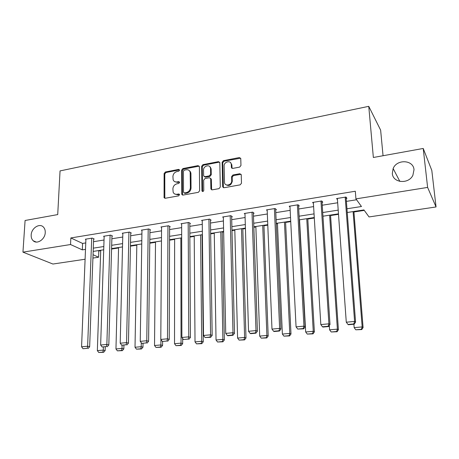 <?xml version="1.0" encoding="UTF-8"?>
<svg xmlns="http://www.w3.org/2000/svg" width="459" height="459" viewBox="0 0 459 459"><rect width="100%" height="100%" fill="white"/><g stroke="black" fill="none" stroke-linecap="round" stroke-linejoin="round"><path stroke-width="0.69" d="M179.595 170.134L178.706 169.388L165.366 171.993L164.115 173.531L164.07 197.645L165.229 198.265L178.723 195.844L179.572 194.455L178.723 193.973L176.967 194.289C175.126 194.518 173.846 193.813 173.141 192.172L172.9 188.781C173.152 186.17 174.506 184.507 176.967 183.789L178.717 183.462L179.607 182.372L178.717 181.615L176.967 181.942C175.108 182.183 173.829 181.477 173.141 179.819L172.923 176.526C173.169 173.938 174.518 172.286 176.967 171.557L178.706 171.218L179.595 170.134M179.561 169.887L166.032 172.492L164.781 174.03L164.821 198.265M179.567 194.432L177.622 194.765L176.967 194.289M179.561 182.091L177.622 182.435L176.967 181.942M392.319 173.41C392.686 182.957 408.516 184.558 412.888 175.304L414.012 169.71C413.416 159.709 396.828 158.934 393.139 168.545L392.319 173.41M31.178 234.985C31.063 237.452 31.746 239.38 33.226 240.774C37.122 244.693 45.108 239.288 45.246 232.587C45.343 230.269 44.73 228.421 43.404 227.05C39.566 222.804 31.355 228.175 31.178 234.985M239.632 167.105L240.964 165.487L240.757 158.562L239.363 157.557L223.458 160.661L222.15 162.256L222.655 186.612L224.032 187.737L240.143 184.857L241.48 183.227L241.233 174.741L239.822 173.72L232.931 174.999L231.606 176.612L231.709 180.748C231.996 185.115 224.99 186.859 224.497 182.562L224.112 166.02C223.826 161.671 230.906 159.933 231.279 164.282L231.382 167.443L232.759 168.407L239.632 167.105M85.099 259.237L52.917 264.034L22.95 252.146L25.09 220.486L57.719 214.582L60.049 170.909L368.755 106.333L373.356 157.483L423.215 148.464L427.622 187.415L436.05 206.952L369.03 216.935L363.941 209.929L347.239 212.488M22.95 252.146L70.537 244.532L82.322 249.868L85.494 249.375M346.952 208.77L361.468 206.516L355.932 198.885L355.312 191.242L70.847 237.946L70.537 244.532M355.932 198.885L427.622 187.415M199.384 166.68L198.076 165.613L182.923 168.568L181.655 170.123L181.77 194.381L182.998 195.081L198.328 192.338L199.631 190.749L199.384 166.68M202.947 164.661L218.467 161.637L219.821 162.71L220.297 187.037L218.977 188.643L212.219 189.854L210.893 188.993L210.687 178.603L209.367 177.748L204.955 178.574L203.658 180.157L203.779 190.41C203.308 191.644 202.7 191.828 201.96 190.961L201.656 166.238L202.947 164.661L203.561 165.188L219.058 162.176L218.467 161.637M383.053 155.733L380.631 130.132L368.755 106.333M70.847 237.946L82.591 243.431L85.753 242.926M93.521 241.686L104.032 240.011M111.87 238.76L122.748 237.028M130.66 235.765L141.911 233.975M149.898 232.702L161.539 230.843M169.606 229.557L181.655 227.635M189.797 226.339L202.276 224.353M210.497 223.04L223.413 220.98M231.715 219.66L245.095 217.526M253.477 216.189L267.339 213.98M275.802 212.632L290.168 210.342M298.717 208.977L313.6 206.602M322.235 205.225L337.669 202.769M346.39 201.375L356.563 199.757M93.613 239.116L94.198 239.024L92.293 238.095L85.328 239.219L85.89 239.489M111.944 236.161L112.541 236.069L110.694 235.111L103.562 236.27L104.141 236.563M130.712 233.143L131.32 233.046L129.53 232.065L122.232 233.247L122.828 233.562M149.932 230.045L150.552 229.948L148.825 228.943L141.349 230.154L141.963 230.498M169.612 226.878L170.255 226.775L168.591 225.742L160.931 226.981L161.568 227.366M189.785 223.631L190.439 223.522L188.85 222.466L181.001 223.734L181.649 224.158M210.452 220.297L211.123 220.188L209.608 219.104L201.564 220.406L202.235 220.877M231.646 216.883L232.334 216.774L230.894 215.661L222.644 216.992L223.344 217.52M253.379 213.383L254.085 213.274L252.731 212.127L244.268 213.498L244.991 214.089M275.675 209.797L276.404 209.677L275.136 208.501L266.45 209.906L267.201 210.578M298.557 206.108L299.302 205.988L298.126 204.777L289.21 206.223L289.996 206.998M322.046 202.327L322.809 202.201L321.736 200.956L312.579 202.442L313.405 203.348M346.166 198.443L346.952 198.317L345.983 197.031L336.579 198.558L337.445 199.642M98.083 250.666L98.8 250.998L100.705 250.706M111.577 249.042L118.56 247.975M130.448 246.156L136.822 245.181M149.772 243.201L155.509 242.323M169.572 240.172L174.632 239.397M189.86 237.073L194.22 236.402M202.069 235.203L202.396 235.151M210.658 233.889L214.273 233.338M222.196 232.128L223.642 231.904M231.984 230.63L234.819 230.194M242.817 228.972L245.433 228.571M253.856 227.285L255.87 226.976M263.942 225.742L267.792 225.151M276.295 223.849L277.448 223.676M285.601 222.426L290.736 221.64M307.8 219.035L314.3 218.036M330.572 215.552L338.507 214.336M353.941 211.978L364.28 210.394M190.055 171.276L190.055 171.815M423.215 148.464L431.81 170.432L436.05 206.952M98.8 250.998L98.587 257.229L92.919 258.073M93.039 254.716L98.587 257.229M338.467 213.831L322.952 216.206M314.272 217.537L299.308 219.832M290.713 221.146L276.278 223.361M267.769 224.663L253.838 226.798M245.416 228.089L231.967 230.148M223.631 231.428L210.652 233.419M202.39 234.681L189.854 236.603M181.678 237.854L169.572 239.713M161.47 240.952L149.777 242.742M141.756 243.97L130.454 245.703M122.507 246.919L111.589 248.594M103.717 249.799L93.16 251.417M93.28 248.164L103.82 246.529M111.68 245.307L122.587 243.614M130.522 242.381L141.808 240.631M149.818 239.386L161.493 237.573M169.583 236.316L181.672 234.44M189.837 233.172L202.35 231.227M210.601 229.948L223.556 227.934M231.887 226.643L245.307 224.554M253.718 223.252L267.626 221.089M276.117 219.769L290.53 217.532M299.107 216.2L314.048 213.883M322.711 212.534L338.203 210.13M82.591 243.431L82.322 249.868M174.598 181.592L177.622 182.435M174.661 193.956L177.622 194.765M199.263 166.158L183.566 169.084L182.298 170.639L182.521 195.075M184.329 170.128L183.439 171.224L183.502 192.178L184.409 192.952L186.279 192.614C188.787 191.902 190.158 190.221 190.393 187.57L190.164 172.136C189.51 170.3 188.184 169.509 186.182 169.773L184.329 170.128M184.208 192.964L185.052 193.428L184.409 192.952M189.36 170.702L190.795 172.647L190.944 173.709L191.03 188.058C190.795 190.703 189.429 192.378 186.922 193.09L185.052 193.428M219.706 162.216L219.058 162.176M210.572 178.293L211.318 179.36L211.628 189.819M203.561 165.188L202.276 166.766L202.614 191.535M210.555 168.688L210.492 168.057C209.855 164.018 203.297 165.906 203.532 170.037L203.635 175.883L204.932 176.692L209.338 175.866L210.641 174.277L210.555 168.688L211.163 169.21L209.849 166.72M204.353 176.669L205.546 177.203L204.932 176.692M211.163 169.21L211.249 174.793L209.947 176.382L205.546 177.203M230.647 162.756L231.852 164.821L232.065 168.35M225.817 184.638C229.064 186.411 231.216 185.287 232.283 181.259L231.709 180.748M241.107 174.317L233.505 175.522L232.179 177.134L232.283 181.259M240.659 158.183L224.044 161.201L222.735 162.796L223.395 187.691M103.361 347.13L103.269 350.097L97.354 350.624L100.722 250.258M102.891 352.122L98.754 352.483L103.642 352.3L102.891 352.122L103.269 350.097L105.151 350.561L105.26 346.958M97.354 350.624L98.754 352.483M103.642 352.3L105.151 350.561M91.708 238.187L87.635 346.229L89.654 346.729L93.63 238.743M85.908 239.128L81.576 346.792L87.635 346.229L87.262 348.329L83.016 348.72L87.262 348.329M89.654 346.729L88.071 348.53M83.016 348.72L81.576 346.792M122.088 345.288L122.019 348.415L115.961 348.96L118.571 247.527M121.612 350.469L117.372 350.842L122.341 350.653L121.612 350.469L122.019 348.415L123.838 348.892L123.919 345.248M115.961 348.96L117.372 350.842M122.341 350.653L123.838 348.892M141.274 342.724L141.217 346.7L135.015 347.251L136.828 244.727M140.787 348.777L136.443 349.161L141.492 348.966L140.787 348.777L141.217 346.7L142.978 347.188L143.03 343.504M135.015 347.251L136.443 349.161M141.492 348.966L142.978 347.188M110.097 235.209L106.861 344.445L108.817 344.956L111.956 235.765M104.153 236.173L100.647 345.019L106.861 344.445L106.459 346.574L102.11 346.97L106.459 346.574M108.817 344.956L107.245 346.774M102.11 346.97L100.647 345.019M128.922 232.162L126.569 342.615L128.457 343.143L130.723 232.713M122.84 233.149L120.201 343.206L126.569 342.615L126.139 344.772L121.681 345.179L126.139 344.772M128.457 343.143L126.896 344.979M121.681 345.179L120.201 343.206M160.92 339.597L160.885 344.939L154.528 345.507L155.509 241.864M160.426 347.044L155.98 347.434L161.103 347.239L160.426 347.044L160.885 344.939L162.578 345.443L162.601 341.548M154.528 345.507L155.98 347.434M161.103 347.239L162.578 345.443M180.857 237.98L181.041 343.131L174.523 343.716L174.638 238.932M180.553 345.266L175.992 345.667L181.202 345.472L180.553 345.266L181.041 343.131L182.665 343.653L182.653 338.495M174.523 343.716L175.992 345.667M181.202 345.472L182.665 343.653M200.589 234.956L201.696 341.284L195.018 341.88L194.214 235.937M190.376 171.706L190.192 172.159M201.18 343.447L196.509 343.86L201.805 343.659L201.18 343.447L201.696 341.284L203.251 341.817L202.063 234.733M195.018 341.88L196.509 343.86M201.805 343.659L203.251 341.817M148.2 229.041L146.777 340.739L148.596 341.278L149.938 229.586M141.974 230.051L140.242 341.341L146.777 340.739L146.312 342.925L141.745 343.343L146.312 342.925M148.596 341.278L147.046 343.137M141.745 343.343L140.242 341.341M167.954 225.845L167.495 338.811L169.245 339.367L169.618 226.379M161.568 226.878L160.799 339.436L167.495 338.811L167.007 341.031L162.32 341.462L167.007 341.031M169.245 339.367L167.707 341.249M162.32 341.462L160.799 339.436M188.19 222.569L188.758 336.837L190.428 337.411L189.779 223.085M181.649 223.631L181.884 337.474L188.758 336.837L188.236 339.086L183.428 339.528L188.236 339.086M189.762 171.218L189.687 170.932M190.428 337.411L188.907 339.31M183.428 339.528L181.884 337.474M208.937 219.213L210.578 334.812L212.167 335.403L210.446 219.706M202.23 220.297L203.521 335.466L210.578 334.812L210.027 337.09L205.087 337.543L210.664 337.325L210.027 337.09M210.727 168.264L210.503 167.305M212.167 335.403L210.664 337.325M205.087 337.543L203.521 335.466M230.206 215.77L232.983 332.729L234.486 333.337L231.629 216.229M223.332 216.883L225.736 333.4L232.983 332.729L232.392 335.041L227.32 335.506L227.934 335.747L232.994 335.282L232.392 335.041M231.629 168.028L231.606 167.65M234.486 333.337L232.994 335.282M227.32 335.506L225.736 333.4M252.025 212.242L255.99 330.589L257.401 331.22L253.357 212.655M244.968 213.383L248.548 331.283L255.99 330.589L255.365 332.941L250.155 333.418L250.729 333.664L255.933 333.188L255.365 332.941M257.401 331.22L255.933 333.188M250.155 333.418L248.548 331.283M274.407 208.615L279.629 328.397L280.942 329.04L275.641 208.971M267.172 209.792L271.98 329.103L279.629 328.397L278.963 330.778L273.616 331.266L274.149 331.524L279.491 331.031L278.963 330.778M280.942 329.04L279.491 331.031M273.616 331.266L271.98 329.103M297.38 204.898L303.927 326.137L305.132 326.808L298.505 205.173M289.95 206.102L296.066 326.871L303.927 326.137L303.221 328.558L297.719 329.063L303.703 328.822L303.221 328.558M305.132 326.808L303.703 328.822M297.719 329.063L296.066 326.871M320.967 201.082L328.902 323.819L330.004 324.507L321.977 201.237M313.342 202.316L320.824 324.57L328.902 323.819L328.156 326.274L322.499 326.791L322.952 327.06L328.598 326.544L328.156 326.274M330.004 324.507L328.598 326.544M322.499 326.791L320.824 324.57M220.796 231.864L222.879 339.39L216.034 339.999L214.267 232.862M222.328 341.582L217.537 342.001L222.925 341.794L222.328 341.582L222.879 339.39L224.353 339.935L222.185 231.646M216.034 339.999L217.537 342.001M222.925 341.794L224.353 339.935M241.497 228.691L244.607 337.445L237.584 338.071L234.807 229.718M244.022 339.666L239.11 340.102L244.584 339.889L244.022 339.666L244.607 337.445L245.995 338.008L242.8 228.49M237.584 338.071L239.11 340.102M244.584 339.889L245.995 338.008M262.709 225.438L266.897 335.449L259.691 336.091L255.852 226.488M266.283 337.704L261.234 338.145L266.805 337.933L266.283 337.704L266.897 335.449L268.199 336.028L263.925 225.254M259.691 336.091L261.234 338.145M266.805 337.933L268.199 336.028M284.454 222.11L289.772 333.4L282.377 334.06L277.425 223.183M289.124 335.684L283.943 336.143L289.612 335.919L289.124 335.684L289.772 333.4L290.989 333.997L285.573 221.938M282.377 334.06L283.943 336.143M289.612 335.919L290.989 333.997M306.755 218.691L313.262 331.295L305.665 331.977L299.543 219.798M312.573 333.618L307.26 334.083L313.021 333.859L312.573 333.618L313.262 331.295L314.381 331.914L307.771 218.536M305.665 331.977L307.26 334.083M313.021 333.859L314.381 331.914M329.625 215.185L337.388 329.137L329.585 329.837L329.304 325.517M336.659 331.49L331.197 331.972L337.067 331.742L336.659 331.49L337.388 329.137L338.403 329.774L330.537 215.047M329.585 329.837L331.197 331.972M337.067 331.742L338.403 329.774M353.097 211.588L362.174 326.917L354.159 327.64L353.9 324.232M361.405 329.31L355.794 329.803L361.767 329.568L361.405 329.31L362.174 326.917L363.08 327.577L353.9 211.467M354.159 327.64L355.794 329.803M361.767 329.568L363.08 327.577M345.191 197.163L354.595 321.432L355.576 322.143L346.069 197.152M337.359 198.431L346.281 322.207L354.595 321.432L353.803 323.928L347.985 324.461L348.392 324.737L354.199 324.203L353.803 323.928M355.576 322.143L354.199 324.203M347.985 324.461L346.281 322.207M179.354 169.905L178.706 169.388M179.377 194.45L178.723 193.973M179.366 182.108L178.717 181.615M164.649 197.622L163.978 197.158M164.781 174.03L164.115 173.531M166.032 172.492L165.366 171.993M182.355 194.45L181.707 193.973M182.298 170.639L181.655 170.123M183.566 169.084L182.923 168.568M198.695 166.135L198.076 165.613M186.922 193.09L186.279 192.614M191.03 188.058L190.393 187.57M190.944 173.709L190.307 173.198M211.473 189.223L210.865 188.729M211.318 179.36L210.71 178.849M202.557 191.231L201.931 190.743M202.276 166.766L201.656 166.238M209.947 176.382L209.338 175.866M211.249 174.793L210.641 174.277M231.95 167.845L231.37 167.311M231.881 165.177L231.307 164.643M232.179 177.134L231.606 176.612M233.505 175.522L232.931 174.999M240.39 174.248L239.822 173.72M223.246 187.111L222.655 186.612M222.735 162.796L222.15 162.256M224.044 161.201L223.458 160.661M239.925 158.114L239.363 157.557M36.221 242.054L33.226 240.774M399.852 181.408L393.139 168.545M164.741 198.11L164.07 197.645M182.424 194.851L181.77 194.381M190.795 172.647L190.164 172.136M211.501 189.487L210.893 188.993M211.289 179.108L210.687 178.603M202.585 191.443L201.96 190.961M211.094 168.579L210.492 168.057M231.956 167.977L231.382 167.443M231.852 164.821L231.279 164.282M223.263 187.306L222.672 186.807"/></g></svg>
